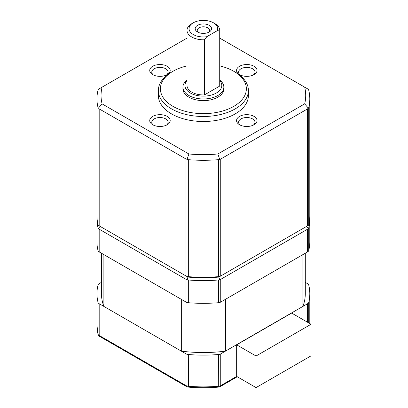 <?xml version="1.0" encoding="UTF-8"?>
<svg xmlns="http://www.w3.org/2000/svg" width="408" height="408" viewBox="0 0 408 408"><rect width="100%" height="100%" fill="white"/><g stroke="black" fill="none" stroke-linecap="round" stroke-linejoin="round"><path stroke-width="0.61" d="M197.589 32.013L197.589 32.013A8.186 4.728 180 0 1 197.589 25.327A8.186 4.728 180 0 1 209.166 25.327A8.186 4.728 180 0 1 209.166 32.013A8.186 4.728 180 0 1 197.589 32.013M208.34 32.431A6.14 3.545 0 0 0 209.518 30.34A6.14 3.545 0 0 0 207.718 27.836A6.14 3.545 0 0 0 201.027 27.066A6.14 3.545 0 0 0 197.237 30.34A6.14 3.545 0 0 0 198.416 32.431M239.557 74.623L239.557 74.623A10.231 5.906 180 0 1 239.557 66.269A10.231 5.906 180 0 1 254.026 66.269A10.231 5.906 180 0 1 254.026 74.623A10.231 5.906 180 0 1 239.557 74.623M253.22 75.041A8.186 4.728 0 0 0 254.975 72.119A8.186 4.728 0 0 0 252.578 68.773A8.186 4.728 0 0 0 243.658 67.748A8.186 4.728 0 0 0 238.604 72.119A8.186 4.728 0 0 0 240.358 75.041M239.557 124.751L239.557 124.751A10.231 5.906 180 0 1 239.557 116.397A10.231 5.906 180 0 1 254.026 116.397A10.231 5.906 180 0 1 254.026 124.751A10.231 5.906 180 0 1 239.557 124.751M253.22 125.169A8.186 4.728 0 0 0 254.975 122.247A8.186 4.728 0 0 0 252.578 118.907A8.186 4.728 0 0 0 243.658 117.881A8.186 4.728 0 0 0 238.604 122.247A8.186 4.728 0 0 0 240.358 125.169M152.73 124.751L152.73 124.751A10.231 5.906 180 0 1 152.73 116.397A10.231 5.906 180 0 1 167.198 116.397A10.231 5.906 180 0 1 167.198 124.751A10.231 5.906 180 0 1 152.73 124.751M166.393 125.169A8.186 4.728 0 0 0 168.152 122.247A8.186 4.728 0 0 0 165.75 118.907A8.186 4.728 0 0 0 156.83 117.881A8.186 4.728 0 0 0 151.776 122.247A8.186 4.728 0 0 0 153.53 125.169M152.73 74.623L152.73 74.623A10.231 5.906 180 0 1 152.73 66.269A10.231 5.906 180 0 1 167.198 66.269A10.231 5.906 180 0 1 167.198 74.623A10.231 5.906 180 0 1 152.73 74.623M166.393 75.041A8.186 4.728 0 0 0 168.152 72.119A8.186 4.728 0 0 0 165.75 68.773A8.186 4.728 0 0 0 156.83 67.748A8.186 4.728 0 0 0 151.776 72.119A8.186 4.728 0 0 0 153.53 75.041M187.007 80.611A18.421 10.634 0 0 0 190.352 93.004A18.421 10.634 0 0 0 214.236 94.075A18.421 10.634 0 0 0 219.749 80.611M219.749 80.065A20.466 11.817 180 0 1 223.844 87.154A20.466 11.817 180 0 1 211.206 98.073A20.466 11.817 180 0 1 188.904 95.513A20.466 11.817 180 0 1 182.911 87.154A20.466 11.817 180 0 1 187.007 80.065M172.987 106.371A42.978 24.811 0 0 0 233.769 106.371A42.978 24.811 0 0 0 233.769 71.283L235.212 72.119A45.023 25.995 180 0 1 248.401 90.499A45.023 25.995 180 0 1 220.606 114.515A45.023 25.995 180 0 1 171.539 108.88A45.023 25.995 180 0 1 158.355 90.499A45.023 25.995 180 0 1 171.539 72.119L172.987 71.283A42.978 24.811 0 0 0 172.987 106.371M193.249 34.517A14.326 8.272 0 0 0 206.841 36.695L204.403 39.775A16.371 9.45 180 0 1 191.801 37.026A16.371 9.45 180 0 1 187.007 30.34A16.371 9.45 180 0 1 191.801 23.659L193.249 22.823A14.326 8.272 0 0 0 193.249 34.517M214.955 23.659L213.506 22.823L214.955 23.659A16.371 9.45 180 0 1 219.749 30.34A16.371 9.45 180 0 1 219.718 30.931L217.275 30.671A14.326 8.272 0 0 0 213.506 22.823A14.326 8.272 0 0 0 193.249 22.823M187.007 30.34L187.007 85.486A16.371 9.45 0 0 0 191.801 92.167A16.371 9.45 0 0 0 204.403 94.921L204.403 39.775M182.911 87.154L182.911 88.827A20.466 11.817 0 0 0 188.904 97.181A20.466 11.817 0 0 0 211.206 99.741A20.466 11.817 0 0 0 223.844 88.827L223.844 87.154M158.355 90.499L158.355 95.513A45.023 25.995 0 0 0 171.539 113.893A45.023 25.995 0 0 0 220.606 119.529A45.023 25.995 0 0 0 248.401 95.513L248.401 90.499M188.328 276.644A106.422 61.44 0 0 0 218.428 276.644L218.428 159.676A106.422 61.44 180 0 1 188.328 159.676L188.328 276.644L187.063 276.583L187.94 277.088L100.154 226.409A104.372 60.262 180 0 1 100.154 226.404L98.425 228.414L98.027 227.853A106.422 61.44 180 0 1 96.956 219.162A106.422 61.44 180 0 1 96.997 217.495M307.571 108.88L220.743 159.008L220.743 275.976L307.571 225.848L307.571 108.88L308.728 107.544L308.728 224.512A106.422 61.44 0 0 0 309.794 215.822L309.794 98.853A106.422 61.44 180 0 1 308.728 107.544M187.007 38.123L102.077 87.154A102.326 59.078 0 0 0 102.077 103.867L188.904 153.994A102.326 59.078 0 0 0 217.846 153.994L304.674 103.867A102.326 59.078 0 0 0 304.674 87.154L308.331 89.265L308.728 90.163A106.422 61.44 180 0 1 309.794 98.853M96.956 98.853L96.956 215.822A106.422 61.44 0 0 0 98.027 224.512L98.027 107.544A106.422 61.44 180 0 1 96.956 98.853A106.422 61.44 180 0 1 98.027 90.163L98.425 89.265L102.077 87.154M99.185 225.848L186.012 275.976L186.012 159.008L99.185 108.88L99.185 225.848L98.425 225.41L98.027 224.512M304.674 87.154L219.749 38.123M235.212 72.119L233.769 71.283A42.978 24.811 0 0 0 219.749 65.887M187.007 65.887A42.978 24.811 0 0 0 172.987 71.283M219.718 30.931L219.718 86.078A16.371 9.45 0 0 0 219.749 85.486L219.749 30.34M219.718 86.078L204.403 94.921M217.275 30.671L206.841 36.695M308.728 224.512L308.331 225.41L307.571 225.848M309.759 217.495A106.422 61.44 180 0 1 309.794 219.162A106.422 61.44 180 0 1 308.728 227.853L308.331 228.414L306.602 226.409A104.372 60.262 180 0 1 306.602 226.409L218.816 277.088L219.688 276.583L218.428 276.644M187.063 276.583L186.012 275.976M220.743 275.976L219.688 276.583M308.331 228.414L307.571 229.189L220.743 279.322L219.688 279.592L218.816 277.088A104.372 60.262 180 0 1 187.94 277.088L187.063 279.592L186.012 279.322L99.185 229.189L98.425 228.414M98.027 107.544L99.185 108.88M102.077 103.867L98.425 108.105M186.012 159.008L188.328 159.676M188.904 153.994L187.063 159.278M218.428 159.676L220.743 159.008M217.846 153.994L219.688 159.278M304.674 103.867L308.331 108.105M309.794 219.162L309.794 241.888A106.422 61.44 180 0 1 308.728 250.578A4.095 2.361 180 0 1 307.571 251.915L220.743 302.048A4.095 2.361 180 0 1 218.428 302.716A106.422 61.44 180 0 1 188.328 302.716A4.095 2.361 180 0 1 186.012 302.048L99.185 251.915A4.095 2.361 180 0 1 98.027 250.578A106.422 61.44 180 0 1 96.956 241.888L96.956 219.162M219.688 279.592L218.428 279.99A106.422 61.44 180 0 1 188.328 279.99L187.063 279.592M305.296 253.23L305.296 293.689A101.918 58.844 180 0 1 302.879 306.423L225.43 351.14A101.918 58.844 180 0 1 181.32 351.14L103.877 306.423A101.918 58.844 180 0 1 101.459 293.689L101.459 253.23M103.877 306.423L103.877 254.623L181.32 299.339L181.32 351.14M302.879 306.423L302.879 254.623L225.43 299.339L225.43 351.14M305.296 282.351L307.571 283.667A4.095 2.361 180 0 1 308.728 285.003A106.422 61.44 180 0 1 309.794 293.689A106.422 61.44 180 0 1 308.728 302.379A4.095 2.361 180 0 1 307.571 303.715L220.743 353.848A4.095 2.361 180 0 1 218.428 354.516A106.422 61.44 180 0 1 188.328 354.516A4.095 2.361 180 0 1 186.012 353.848L99.185 303.715A4.095 2.361 180 0 1 98.027 302.379A106.422 61.44 180 0 1 96.956 293.689A106.422 61.44 180 0 1 98.027 285.003A4.095 2.361 180 0 1 99.185 283.667L101.459 282.351M236.66 344.821L236.66 376.405L256.051 387.6L256.051 356.016L236.66 344.821L291.654 313.074L311.044 324.268L311.044 355.853L256.051 387.6M311.044 324.268L256.051 356.016M99.185 251.915L99.185 229.189M98.027 250.578L98.027 227.853M308.728 250.578L308.728 227.853M307.571 251.915L307.571 229.189M220.743 302.048L220.743 279.322M218.428 302.716L218.428 279.99M188.328 302.716L188.328 279.99M186.012 302.048L186.012 279.322M99.185 303.715L99.185 335.468L186.012 385.596A4.095 2.361 0 0 0 188.328 386.264A106.422 61.44 0 0 0 218.428 386.264A4.095 2.361 0 0 0 220.743 385.596A2.045 1.183 -120 0 1 220.32 386.534L218.306 387.131C208.355 387.952 198.4 387.952 188.45 387.131L186.436 386.534L99.608 336.401A2.045 1.183 -60 0 1 99.185 335.468A4.095 2.361 0 0 1 98.027 334.127A2.045 1.652 166.1 0 0 98.068 334.453L96.956 325.441A106.422 61.44 0 0 0 98.027 334.127L98.027 302.379M308.728 322.932L308.728 302.379M307.571 322.264L307.571 303.715M236.66 376.405L220.743 385.596L220.743 353.848M218.306 387.131L218.428 354.516M188.45 387.131L188.328 354.516M186.436 386.534A2.045 1.183 -60 0 1 186.012 385.596L186.012 353.848M96.956 325.441L96.956 293.689M309.794 323.549L309.794 293.689M220.32 386.534L237.262 376.752M99.608 336.401C99.333 336.493 98.818 335.845 98.068 334.453"/></g></svg>
